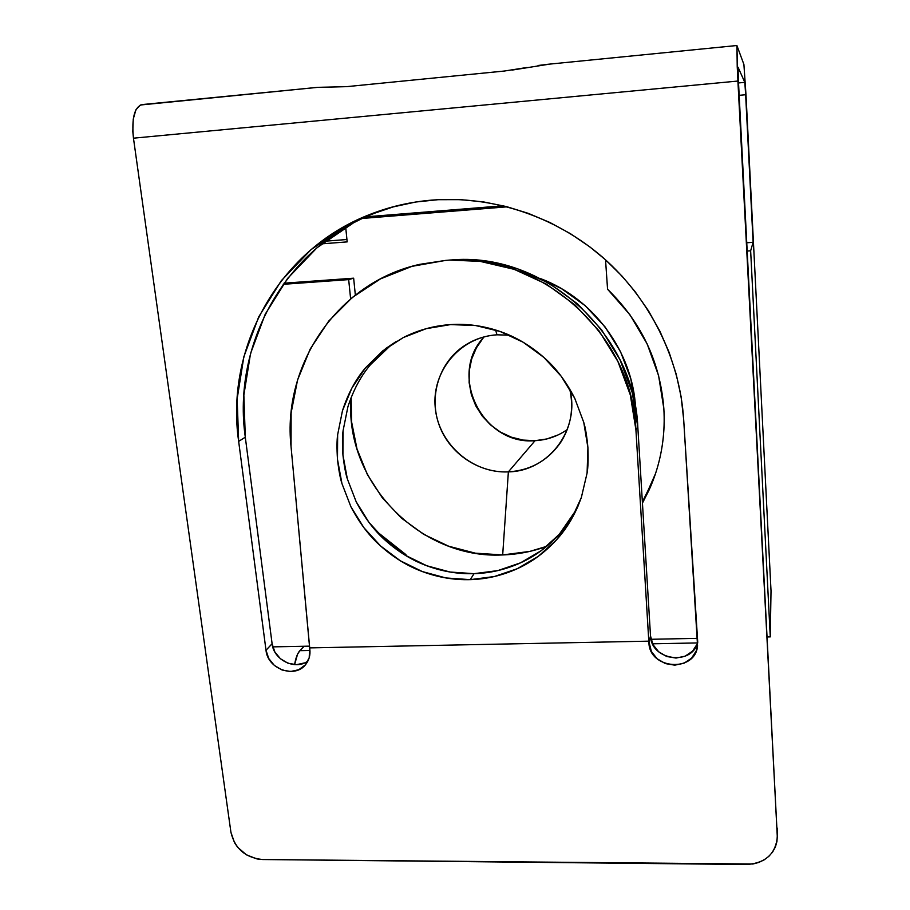 <?xml version="1.0" encoding="UTF-8"?>
<svg xmlns="http://www.w3.org/2000/svg" width="910" height="910" viewBox="0 0 910 910"><rect width="100%" height="100%" fill="white"/><g stroke="black" fill="none" stroke-linecap="round" stroke-linejoin="round"><path stroke-width="1.36" d="M426.745 565.747C442.271 571.503 458.037 574.142 474.053 573.675L470.231 579.647C454.022 580.102 438.063 577.406 422.354 571.571C407.498 566.065 393.575 557.534 380.596 545.977C369.244 536.001 359.348 522.909 350.873 506.677L341.955 483.597C340.215 478.307 338.725 470.208 337.474 459.311C336.791 448.368 336.848 440.167 337.644 434.707L342.478 410.672C348.086 393.473 355.742 379.208 365.445 367.902L385.703 348.553L403.301 337.553C418.27 330 434.024 325.678 450.575 324.597L426.187 328.681L403.301 337.553L382.803 350.816L365.445 367.902L351.851 388.115L342.478 410.672L337.644 434.707L337.474 459.311L341.955 483.597L350.873 506.677L363.909 527.72L380.596 545.977L400.309 560.776L422.354 571.571L445.957 577.952L470.231 579.647L494.312 576.542L517.278 568.704L538.242 556.385L556.374 540.005L570.957 520.145L581.342 497.531L587.087 473.063L587.917 447.686L583.765 422.422L574.756 398.307L561.254 376.308L543.805 357.357L523.113 342.205L500.034 331.456L475.532 325.518L450.575 324.597C467.149 323.528 483.631 325.814 500.034 331.456C515.56 336.791 530.155 345.425 543.805 357.357C555.726 367.663 566.043 381.301 574.756 398.307L583.765 422.422C585.494 427.95 586.882 436.368 587.917 447.686C588.361 459.015 588.087 467.467 587.087 473.063L581.342 497.531L577.77 506.745C571.798 519.974 564.666 531.053 556.374 540.005C544.646 552.688 531.611 562.255 517.278 568.704C502.127 575.541 486.452 579.181 470.231 579.647L474.053 573.675L450.063 572.026L426.745 565.747L404.961 555.089L385.487 540.483C398.307 551.892 412.059 560.321 426.745 565.747M356.14 501.672C364.5 517.699 374.283 530.644 385.487 540.483L369.016 522.454L356.14 501.672L347.336 478.865L356.14 501.672M342.922 454.875C344.151 465.647 345.618 473.644 347.336 478.865L342.922 454.875L343.104 430.566C342.308 435.97 342.251 444.069 342.922 454.875M347.893 406.827L343.104 430.566L347.893 406.827C353.444 389.821 361.02 375.739 370.609 364.557L387.774 347.677M396.453 341.341L390.64 345.447L370.609 364.557M304.497 662.924L296.421 664.698L287.958 663.219L280.371 658.715L274.809 651.879L272.101 643.711L245.302 437.198L238.659 441.384C225.123 348.257 278.119 249.806 369.71 214.521C389.435 206.741 410.091 201.94 431.693 200.12C491.912 195.32 555.293 216.25 602.83 257.428C650.149 298.867 679.724 358.858 683.66 419.294L681.101 396.703L676.244 374.317L669.134 352.375L659.83 331.103L648.432 310.754L635.032 291.553L622.065 276.162L605.355 259.657L589.794 246.849L570.411 233.665L549.833 222.461L528.391 213.395L506.222 206.524L483.654 201.94L460.858 199.654L438.154 199.688L415.711 202.02L390.765 207.435L369.744 214.51L349.747 223.632L311.072 249.613L281.315 280.655L258.69 316.885L243.846 356.788L237.157 398.808L238.659 441.384L266.004 650.275L268.746 658.521L274.376 665.449L282.055 669.999L290.608 671.512L298.776 669.726L305.305 664.903L309.195 657.782L309.65 647.886L648.796 641.163L651.378 651.469L657.145 658.772L665.346 663.583L674.754 665.164L683.956 663.265L691.554 658.18L696.389 650.639L697.697 641.8L683.66 419.294L697.56 645.884C695.32 672.706 649.512 669.567 648.91 642.756L635.919 429.804L637.83 427.256L650.514 635.942L648.91 642.756L650.514 635.942L637.83 427.256L632.279 392.756L620.04 359.803L601.567 329.784L577.645 303.951L549.276 283.374L517.654 268.894L484.097 261.045L450.006 260.089L480.15 261.375L514.139 269.326L546.182 284.011L574.927 304.85L599.167 331.035L617.879 361.452L630.289 394.849L635.919 429.804L648.796 641.163L309.65 647.886L291.041 446.548L291.12 412.924L297.559 380.016L310.208 349.019L328.692 321.116L352.386 297.411L380.494 278.881L411.968 266.346L445.638 260.408C539.073 251.012 632.382 333.287 635.919 429.804L637.83 427.256C634.361 331.991 542.28 250.819 450.006 260.089M663.845 408.647C665.176 431.067 662.4 452.714 655.53 473.575L642.437 503.128L649.217 489.751C654.859 477.227 658.931 464.1 661.433 450.393C663.913 436.675 664.721 422.763 663.845 408.647L658.601 375.659L647.181 343.969L629.947 314.78L607.562 289.221C641.527 322.447 660.285 362.248 663.845 408.647M650.718 485.86L642.369 501.956L653.562 479.161M133.463 138.184L737.908 81.047L777.277 835.824L776.947 841.5L775.4 846.937L772.681 851.931L768.904 856.276L764.229 859.825L758.826 862.43L752.9 864.011L262.546 859.529L257.029 858.949L246.428 854.843L237.715 847.346L234.496 842.671L230.935 832.32L133.463 138.184L230.935 832.32C234.894 848.677 245.427 857.743 262.546 859.529L746.701 864.5C765.39 863.158 775.593 854.001 777.311 837.052L738.431 81.354L738.021 67.181L744.812 82.355L738.51 82.947L744.812 82.355L745.665 94.731L739.159 95.334L745.665 94.731L753.116 242.31L746.837 242.765L753.116 242.31L750.648 250.796L770.269 636.886L771.02 590.863L746.029 95.425L743.902 64.439L736.929 45.591L737.225 66.748L777.277 835.824L738.158 75.712L738.033 67.203L744.812 82.355L745.415 90.17L753.116 242.31L750.648 250.796L747.269 251.035L750.648 250.796L770.269 636.886L771.02 590.863L746.029 95.425L743.902 64.439L736.884 45.511L737.908 81.047L133.463 138.184L132.803 131.506L133.247 119.13L135.92 109.803L140.345 105.014L317.852 87.326L142.381 104.548C134.475 106.732 131.506 117.947 133.463 138.184M374.988 213.065L394.838 206.343L375.011 213.065C284.523 247.907 232.027 345.152 245.302 437.198L238.659 441.384L266.004 650.275C267.608 669.351 295.659 679.042 306.056 663.993C309.184 659.795 310.447 654.927 309.844 649.41L291.041 446.548C282.1 364.921 337.826 282.396 419.612 264.366L445.638 260.408M777.288 828.123L777.311 837.007M527.061 67.477L504.322 71.037L346.539 86.655L317.852 87.326M307.989 660.887C295.716 670.772 273.569 660.137 272.101 643.711L266.004 650.275L272.101 643.711L245.302 437.198L243.857 395.122L250.523 353.592L265.231 314.177L287.628 278.392L317.055 247.725L352.545 223.519M697.39 643.688L692.612 651.139L685.116 656.178L676.028 658.066L666.734 656.508L658.635 651.765L652.936 644.553L650.514 635.942C650.968 660.273 691.463 666.222 697.731 642.699M299.868 650.673L304.145 646.248L299.868 650.673C297.513 653.209 295.75 657.873 294.578 664.653L297.559 654.21L299.868 650.673L309.946 650.479L299.868 650.673M697.652 642.926L652.572 643.802L697.652 642.926M504.322 71.037L346.539 86.655L320.855 87.314M538.049 65.475L548.423 64.314L512.125 70.081M272.75 646.873L309.491 646.145L272.75 646.873M651.014 639.286L697.481 638.354L651.014 639.286M767.369 636.943L770.269 636.886L767.369 636.943M606.481 260.669L605.628 261.193L606.936 261.09L605.628 261.193L607.562 289.221L605.628 261.193L606.481 260.669M284 283.192L353.649 278.187L348.678 279.609L283.181 284.307L348.678 279.609L350.623 298.867L348.678 279.609L353.649 278.187L355.344 295.056L353.649 278.187L284 283.192M405.268 555.282L405.905 554.6L406.019 555.737L405.905 554.6L405.268 555.282M373.18 527.675L377.934 532.452L405.905 554.6C393.95 546.91 383.03 537.935 373.168 527.663M355.742 387.25L358.597 381.938M385.703 348.553L396.43 341.352M573.562 514.821L559.161 534.454L541.245 550.652L520.531 562.835L497.838 570.593L474.053 573.675C490.069 573.209 505.562 569.603 520.531 562.835C534.693 556.454 547.57 546.99 559.161 534.454L576.69 509.156M484.154 336.871C447.424 374.818 482.596 445.57 535.069 440.679L508.372 471.88C479.013 473.177 450.177 453.965 439.575 426.176C428.894 398.421 437.892 365.32 461.472 347.757C471.949 340.056 483.779 335.745 496.962 334.812C460.141 336.905 431.579 371.291 435.23 407.521C438.347 443.784 472.279 473.666 508.372 471.88L502.684 554.941C419.521 559.468 343.696 480.855 351.158 397.488L351.59 421.853L356.993 448.937L367.39 474.588L382.371 497.906L401.378 518.074L423.753 534.375L448.687 546.216L475.316 553.166L502.684 554.941L529.813 551.403L546.842 546.284C532.612 551.54 517.892 554.429 502.684 554.941L508.372 471.88C548.684 471.312 580.603 429.224 569.683 388.877C574.017 408.169 571.059 425.948 560.81 442.214C548.093 460.505 530.621 470.402 508.372 471.88L535.069 440.679C546.876 440.042 557.614 436.334 567.26 429.554M495.609 329.989L496.962 334.812L495.609 329.989M325.166 241.195L346.938 239.512L325.166 241.195M366.127 216.807L503.275 205.785L366.127 216.807M321.776 243.846L347.176 241.889L345.709 227.375L347.176 241.889L321.776 243.846M362.669 218.411L507.325 206.809L362.669 218.411M540.551 278.608C593.695 298.503 632.803 352.034 635.601 408.033L630.801 378.81L620.518 351.67L605.07 326.917L585.085 305.601L561.379 288.584L540.54 278.596M509.463 335.176L496.962 334.812L509.463 335.176M558.171 434.9L546.921 438.938L535.069 440.679L523.068 440.076L511.363 437.164L500.409 432.057L490.592 424.959L482.277 416.109L475.782 405.86L471.346 394.587L469.139 382.7L469.253 370.654L471.71 358.881L476.408 347.848L483.199 337.974M736.838 45.523L546.227 64.451M369.71 214.521L375.011 213.065M472.37 341.182L461.472 347.757"/></g></svg>
